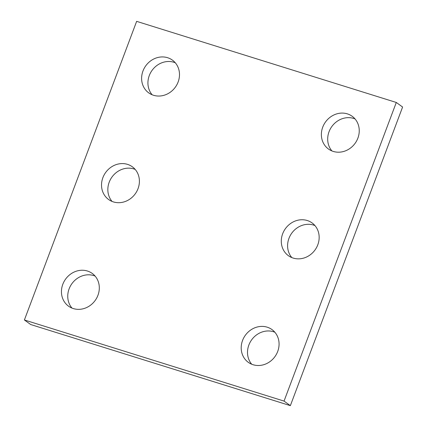 <?xml version="1.0" encoding="UTF-8"?>
<svg xmlns="http://www.w3.org/2000/svg" width="427" height="427" viewBox="0 0 427 427"><rect width="100%" height="100%" fill="white"/><g stroke="black" fill="none" stroke-linecap="round" stroke-linejoin="round"><path stroke-width="0.64" d="M284.046 401.092L396.293 102.464L136.64 21.35L24.398 319.978L284.046 401.092L290.36 405.65L402.602 107.022L396.293 102.464M290.36 405.65L30.707 324.536L24.398 319.978M112.061 201.427A20.208 18.244 125.8 0 1 111.991 177.018A20.208 18.244 125.8 0 1 135.183 169.418M113.411 201.912A20.208 18.244 125.8 0 1 108.629 199.526A20.208 18.244 125.8 0 1 105.677 172.46A20.208 18.244 125.8 0 1 132.301 166.76A20.208 18.244 125.8 0 1 136.821 191.317A20.208 18.244 125.8 0 1 113.411 201.912M291.817 257.582A20.208 18.244 125.8 0 1 291.748 233.174A20.208 18.244 125.8 0 1 314.939 225.573M293.168 258.068A20.208 18.244 125.8 0 1 288.39 255.682A20.208 18.244 125.8 0 1 285.439 228.616A20.208 18.244 125.8 0 1 312.057 222.915A20.208 18.244 125.8 0 1 316.583 247.473A20.208 18.244 125.8 0 1 293.168 258.068M251.727 364.236A20.208 18.244 125.8 0 1 251.658 339.828A20.208 18.244 125.8 0 1 274.855 332.227M253.078 364.722A20.208 18.244 125.8 0 1 248.3 362.336A20.208 18.244 125.8 0 1 245.349 335.27A20.208 18.244 125.8 0 1 271.972 329.569A20.208 18.244 125.8 0 1 276.493 354.127A20.208 18.244 125.8 0 1 253.078 364.722M331.907 150.928A20.208 18.244 125.8 0 1 331.838 126.52A20.208 18.244 125.8 0 1 355.029 118.919M333.257 151.414A20.208 18.244 125.8 0 1 328.475 149.028A20.208 18.244 125.8 0 1 325.523 121.962A20.208 18.244 125.8 0 1 352.147 116.261A20.208 18.244 125.8 0 1 356.668 140.819A20.208 18.244 125.8 0 1 333.257 151.414M152.145 94.773A20.208 18.244 125.8 0 1 152.076 70.37A20.208 18.244 125.8 0 1 175.273 62.764M153.496 95.264A20.208 18.244 125.8 0 1 148.719 92.872A20.208 18.244 125.8 0 1 145.767 65.806A20.208 18.244 125.8 0 1 172.391 60.106A20.208 18.244 125.8 0 1 176.911 84.663A20.208 18.244 125.8 0 1 153.496 95.264M71.971 308.08A20.208 18.244 125.8 0 1 71.901 283.672A20.208 18.244 125.8 0 1 95.093 276.072M73.321 308.566A20.208 18.244 125.8 0 1 68.544 306.18A20.208 18.244 125.8 0 1 65.593 279.114A20.208 18.244 125.8 0 1 92.211 273.413A20.208 18.244 125.8 0 1 96.732 297.971A20.208 18.244 125.8 0 1 73.321 308.566"/></g></svg>
